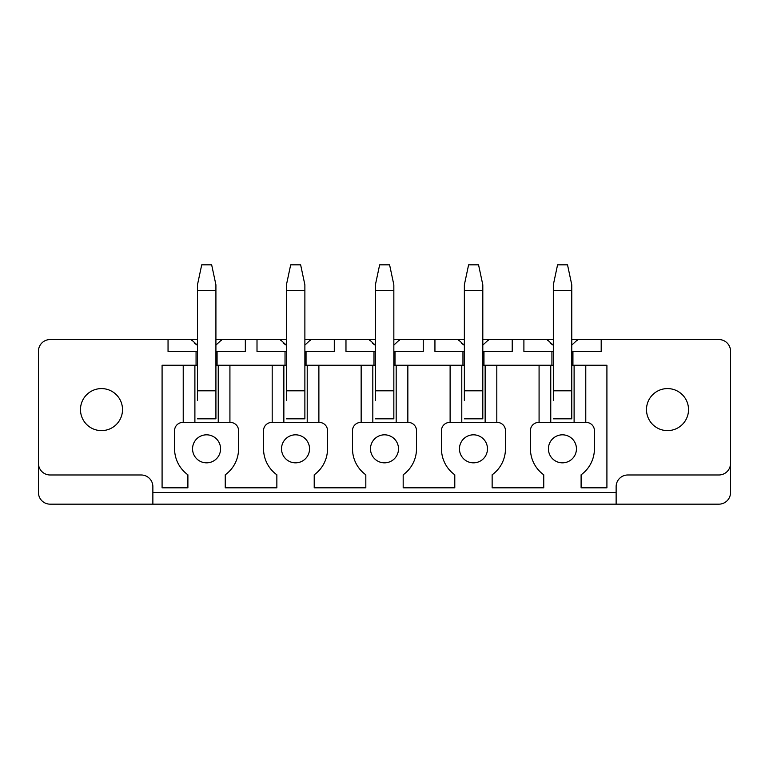 <?xml version="1.0" encoding="UTF-8"?>
<svg xmlns="http://www.w3.org/2000/svg" width="769" height="769" viewBox="0 0 769 769"><rect width="100%" height="100%" fill="white"/><g stroke="black" fill="none" stroke-linecap="round" stroke-linejoin="round"><path stroke-width="1.15" d="M730.55 463.303A11.679 11.679 0 0 1 718.871 474.982L627.812 474.982A11.679 11.679 0 0 0 616.132 486.662L616.132 504.166L718.871 504.166A11.679 11.679 0 0 0 730.55 492.496L730.55 351.222A11.679 11.679 0 0 0 718.871 339.552L577.788 339.552L571.771 345.089M616.132 504.166L50.129 504.166A11.679 11.679 0 0 1 38.45 492.496L38.45 351.222A11.679 11.679 0 0 1 50.129 339.552L191.212 339.552A18.677 18.677 0 0 0 191.789 340.331M38.45 463.303A11.679 11.679 0 0 0 50.129 474.982L141.188 474.982A11.679 11.679 0 0 1 152.868 486.662L152.868 504.166M194.893 422.441L194.893 365.237L196.066 365.237L196.066 351.462L168.046 351.462L168.046 339.552M221.357 340.331A18.677 18.677 0 0 0 221.924 339.552L280.176 339.552A18.677 18.677 0 0 0 280.752 340.331M215.916 339.552L221.924 339.552L215.916 345.089M194.73 343.358A18.677 18.677 0 0 0 197.47 345.223L191.212 339.552L197.47 339.552M215.916 351.462L245.33 351.462L245.33 339.552M217.079 351.462L217.079 365.237L286.433 365.237M257.009 339.552L257.009 351.462L285.03 351.462L285.03 365.237M310.32 340.331A18.677 18.677 0 0 0 310.887 339.552L369.149 339.552A18.677 18.677 0 0 0 369.716 340.331M304.88 339.552L310.887 339.552L304.88 345.089M283.694 343.358A18.677 18.677 0 0 0 286.433 345.223L280.176 339.552L286.433 339.552M304.88 351.462L334.294 351.462L334.294 339.552M306.043 351.462L306.043 365.237L375.397 365.237M345.973 339.552L345.973 351.462L373.994 351.462L373.994 365.237M399.284 340.331A18.677 18.677 0 0 0 399.851 339.552L458.113 339.552A18.677 18.677 0 0 0 458.68 340.331M393.843 339.552L399.851 339.552L393.843 345.089M372.657 343.358A18.677 18.677 0 0 0 375.397 345.223L369.149 339.552L375.397 339.552M393.843 351.462L423.258 351.462L423.258 339.552M395.006 351.462L395.006 365.237L464.361 365.237M434.937 339.552L434.937 351.462L462.957 351.462L462.957 365.237M488.248 340.331A18.677 18.677 0 0 0 488.824 339.552L547.076 339.552A18.677 18.677 0 0 0 547.643 340.331M482.807 339.552L488.824 339.552L482.807 345.089M461.621 343.358A18.677 18.677 0 0 0 464.361 345.223L458.113 339.552L464.361 339.552M482.807 351.462L512.221 351.462L512.221 339.552M483.97 351.462L483.97 365.237L553.324 365.237M523.9 339.552L523.9 351.462L551.921 351.462L551.921 365.237M550.594 343.358A18.677 18.677 0 0 0 553.324 345.223L547.076 339.552L553.324 339.552M577.211 340.331A18.677 18.677 0 0 0 577.788 339.552L571.771 339.552M571.771 351.462L601.195 351.462L601.195 339.552M551.921 351.462L553.324 351.462M572.934 351.462L572.934 365.237L574.107 365.237L574.107 422.441M183.224 422.441L183.224 365.237L162.086 365.237L162.086 487.825L187.896 487.825L187.896 474.8A31.99 31.99 0 0 1 174.582 448.836L174.582 430.621A8.18 8.18 0 0 1 182.753 422.441L230.383 422.441A8.18 8.18 0 0 1 238.563 430.621L238.563 448.836A31.99 31.99 0 0 1 225.25 474.8L225.25 487.825L276.859 487.825L276.859 474.8A31.99 31.99 0 0 1 263.546 448.836L263.546 430.621A8.18 8.18 0 0 1 271.726 422.441L319.346 422.441A8.18 8.18 0 0 1 327.527 430.621L327.527 448.836A31.99 31.99 0 0 1 314.213 474.8L314.213 487.825L365.823 487.825L365.823 474.8A31.99 31.99 0 0 1 352.51 448.836L352.51 430.621A8.18 8.18 0 0 1 360.69 422.441L408.31 422.441A8.18 8.18 0 0 1 416.49 430.621L416.49 448.836A31.99 31.99 0 0 1 403.177 474.8L403.177 487.825L454.787 487.825L454.787 474.8A31.99 31.99 0 0 1 441.473 448.836L441.473 430.621A8.18 8.18 0 0 1 449.654 422.441L497.274 422.441A8.18 8.18 0 0 1 505.454 430.621L505.454 448.836A31.99 31.99 0 0 1 492.141 474.8L492.141 487.825L543.75 487.825L543.75 474.8A31.99 31.99 0 0 1 530.437 448.836L530.437 430.621A8.18 8.18 0 0 1 538.617 422.441L586.247 422.441A8.18 8.18 0 0 1 594.418 430.621L594.418 448.836A31.99 31.99 0 0 1 581.104 474.8L581.104 487.825L606.914 487.825L606.914 365.237L585.776 365.237L585.776 422.441M196.066 351.462L197.47 351.462M91.424 391.161A21.013 21.013 0 0 0 83.052 419.672A21.013 21.013 0 0 0 111.572 428.045A21.013 21.013 0 0 0 119.935 399.524A21.013 21.013 0 0 0 91.424 391.161M576.442 448.827A14.005 14.005 0 0 0 562.427 434.821A14.005 14.005 0 0 0 548.422 448.827A14.005 14.005 0 0 0 562.427 462.842A14.005 14.005 0 0 0 576.442 448.827M309.542 448.827A14.005 14.005 0 0 0 295.536 434.821A14.005 14.005 0 0 0 281.521 448.827A14.005 14.005 0 0 0 295.536 462.842A14.005 14.005 0 0 0 309.542 448.827M220.578 448.827A14.005 14.005 0 0 0 206.573 434.821A14.005 14.005 0 0 0 192.558 448.827A14.005 14.005 0 0 0 206.573 462.842A14.005 14.005 0 0 0 220.578 448.827M370.495 448.827A14.005 14.005 0 0 0 384.5 462.842A14.005 14.005 0 0 0 398.505 448.827A14.005 14.005 0 0 0 384.5 434.821A14.005 14.005 0 0 0 370.495 448.827M459.458 448.827A14.005 14.005 0 0 0 473.464 462.842A14.005 14.005 0 0 0 487.479 448.827A14.005 14.005 0 0 0 473.464 434.821A14.005 14.005 0 0 0 459.458 448.827M285.03 351.462L286.433 351.462M373.994 351.462L375.397 351.462M462.957 351.462L464.361 351.462M571.771 365.237L572.934 365.237M539.079 365.237L539.079 422.441M550.758 422.441L550.758 365.237M553.324 400.38L553.324 284.818L557.573 264.834L567.522 264.834L571.771 284.818L571.771 390.806L553.324 390.806M571.771 400.38L571.771 418.826L553.324 418.826L571.771 418.826L571.771 390.806M482.807 365.237L483.97 365.237M393.843 365.237L395.006 365.237M304.88 365.237L306.043 365.237M196.066 365.237L197.47 365.237M215.916 365.237L217.079 365.237M197.47 400.38L197.47 284.818L201.718 264.834L211.658 264.834L215.916 284.818L215.916 390.806L197.47 390.806M215.916 400.38L215.916 418.826L197.47 418.826L215.916 418.826L215.916 390.806M218.242 365.237L218.242 422.441M229.921 365.237L229.921 422.441M272.188 365.237L272.188 422.441M283.857 422.441L283.857 365.237M286.433 400.38L286.433 284.818L290.682 264.834L300.631 264.834L304.88 284.818L304.88 390.806L286.433 390.806M304.88 400.38L304.88 418.826L286.433 418.826L304.88 418.826L304.88 390.806M307.216 365.237L307.216 422.441M318.885 365.237L318.885 422.441M361.151 365.237L361.151 422.441M372.821 422.441L372.821 365.237M375.397 400.38L375.397 284.818L379.646 264.834L389.595 264.834L393.843 284.818L393.843 390.806L375.397 390.806M393.843 400.38L393.843 418.826L375.397 418.826L393.843 418.826L393.843 390.806M396.179 365.237L396.179 422.441M407.849 365.237L407.849 422.441M450.115 365.237L450.115 422.441M461.784 422.441L461.784 365.237M464.361 400.38L464.361 284.818L468.609 264.834L478.558 264.834L482.807 284.818L482.807 390.806L464.361 390.806M482.807 400.38L482.807 418.826L464.361 418.826L482.807 418.826L482.807 390.806M485.143 365.237L485.143 422.441M496.812 365.237L496.812 422.441M574.107 365.237L585.776 365.237M183.224 365.237L194.893 365.237M657.428 391.161A21.013 21.013 0 0 0 649.065 419.672A21.013 21.013 0 0 0 677.576 428.045A21.013 21.013 0 0 0 685.948 399.524A21.013 21.013 0 0 0 657.428 391.161M616.132 492.496L152.868 492.496M197.47 290.519L215.916 290.519M286.433 290.519L304.88 290.519M375.397 290.519L393.843 290.519M464.361 290.519L482.807 290.519M553.324 290.519L571.771 290.519"/></g></svg>
